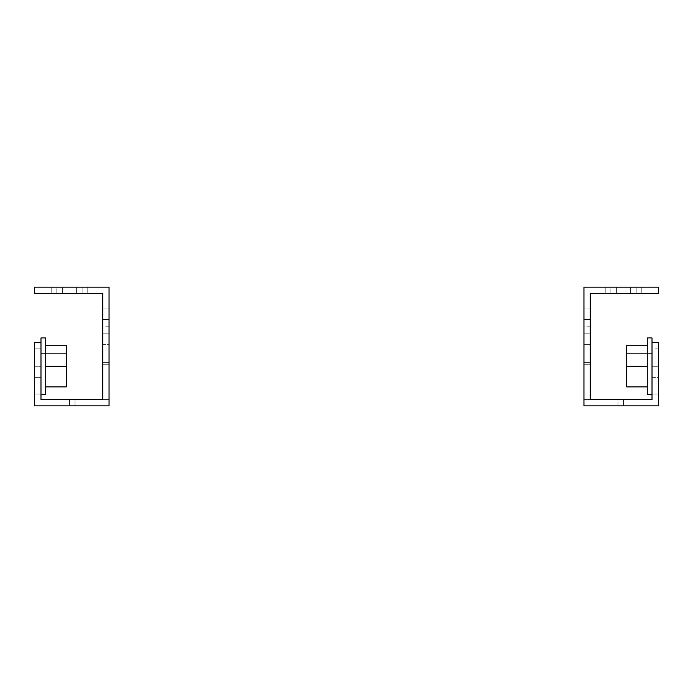 <?xml version="1.0" encoding="UTF-8"?>
<svg xmlns="http://www.w3.org/2000/svg" width="693" height="693" viewBox="0 0 693 693"><rect width="100%" height="100%" fill="white"/><g stroke="black" fill="none" stroke-linecap="round" stroke-linejoin="round"><path stroke-width="0.52" stroke-dasharray="3.46 2.6" d="M616.398 293.468L616.398 287.136L630.647 287.136L616.398 287.136L630.647 287.136L616.398 287.136L630.647 287.136L616.398 287.136L630.647 287.136L616.398 287.136L630.647 287.136L616.398 287.136L630.647 287.136L616.398 287.136L630.647 287.136L616.398 287.136L630.647 287.136L616.398 287.136L630.647 287.136L616.398 287.136L630.647 287.136L616.398 287.136L630.647 287.136L616.398 287.136L630.647 287.136L616.398 287.136L630.647 287.136L616.398 287.136L630.647 287.136L616.398 287.136L630.647 287.136L616.398 287.136L630.647 287.136L616.398 287.136L630.647 287.136L616.398 287.136L630.647 287.136L616.398 287.136L630.647 287.136L616.398 287.136L630.647 287.136L616.398 287.136L630.647 287.136L616.398 287.136L630.647 287.136L616.398 287.136L630.647 287.136L616.398 287.136L630.647 287.136L616.398 287.136L630.647 287.136L616.398 287.136L630.647 287.136L616.398 287.136L630.647 287.136L616.398 287.136L630.647 287.136L616.398 287.136L630.647 287.136L616.398 287.136L630.647 287.136L616.398 287.136L630.647 287.136L616.398 287.136L630.647 287.136L616.398 287.136L616.398 293.468L616.398 287.136L616.398 293.468L616.398 287.136L616.398 293.468L616.398 287.136L616.398 293.468L616.398 287.136L616.398 293.468L616.398 287.136L616.398 293.468L616.398 287.136L616.398 293.468L616.398 287.136L616.398 293.468L616.398 287.136L616.398 293.468L616.398 287.136L616.398 293.468L616.398 287.136L616.398 293.468L616.398 287.136L616.398 293.468L616.398 287.136L616.398 293.468L616.398 287.136L616.398 293.468L616.398 287.136L616.398 293.468L616.398 287.136L616.398 293.468L630.647 293.468L630.647 287.136L630.647 293.468L616.398 293.468L630.647 293.468L616.398 293.468L630.647 293.468L630.647 287.136L630.647 293.468L616.398 293.468L630.647 293.468L616.398 293.468L630.647 293.468L630.647 287.136L630.647 293.468L616.398 293.468L630.647 293.468L616.398 293.468L630.647 293.468L630.647 287.136L630.647 293.468L616.398 293.468L630.647 293.468L616.398 293.468L630.647 293.468L630.647 287.136L630.647 293.468L616.398 293.468L630.647 293.468L616.398 293.468L630.647 293.468L630.647 287.136L630.647 293.468L616.398 293.468L630.647 293.468L616.398 293.468L630.647 293.468L630.647 287.136L630.647 293.468L616.398 293.468L630.647 293.468L616.398 293.468L630.647 293.468L630.647 287.136L630.647 293.468L616.398 293.468L630.647 293.468L616.398 293.468L630.647 293.468L630.647 287.136L630.647 293.468L616.398 293.468L630.647 293.468L616.398 293.468L630.647 293.468L630.647 287.136L630.647 293.468L616.398 293.468L630.647 293.468L616.398 293.468L630.647 293.468L630.647 287.136L630.647 293.468L616.398 293.468L630.647 293.468L616.398 293.468L630.647 293.468L630.647 287.136L630.647 293.468L616.398 293.468L630.647 293.468L616.398 293.468L630.647 293.468L630.647 287.136L630.647 293.468L616.398 293.468L630.647 293.468L616.398 293.468L630.647 293.468L630.647 287.136L630.647 293.468L616.398 293.468L630.647 293.468L616.398 293.468L630.647 293.468L630.647 287.136L630.647 293.468L616.398 293.468L630.647 293.468L616.398 293.468L630.647 293.468L630.647 287.136L630.647 293.468L616.398 293.468M590.28 333.835L583.948 333.835L583.948 319.586L583.948 333.835L583.948 319.586L583.948 333.835L583.948 319.586L583.948 333.835L583.948 319.586L583.948 333.835L583.948 319.586L583.948 333.835L583.948 319.586L583.948 333.835L583.948 319.586L583.948 333.835L583.948 319.586L583.948 333.835L583.948 319.586L583.948 333.835L583.948 319.586L583.948 333.835L583.948 319.586L583.948 333.835L583.948 319.586L583.948 333.835L583.948 319.586L583.948 333.835L583.948 319.586L583.948 333.835L583.948 319.586L583.948 333.835L583.948 319.586L583.948 333.835L583.948 319.586L583.948 333.835L583.948 319.586L583.948 333.835L583.948 319.586L583.948 333.835L583.948 319.586L583.948 333.835L583.948 319.586L583.948 333.835L583.948 319.586L583.948 333.835L583.948 319.586L583.948 333.835L583.948 319.586L583.948 333.835L583.948 319.586L583.948 333.835L583.948 319.586L583.948 333.835L583.948 319.586L583.948 333.835L583.948 319.586L583.948 333.835L583.948 319.586L583.948 333.835L583.948 319.586L583.948 333.835L583.948 319.586L583.948 333.835L583.948 319.586L583.948 333.835L583.948 319.586L583.948 333.835L583.948 319.586L583.948 333.835L590.28 333.835L583.948 333.835L590.28 333.835L583.948 333.835L590.28 333.835L583.948 333.835L590.28 333.835L583.948 333.835L590.28 333.835L583.948 333.835L590.28 333.835L583.948 333.835L590.28 333.835L583.948 333.835L590.28 333.835L583.948 333.835L590.28 333.835L583.948 333.835L590.28 333.835L583.948 333.835L590.28 333.835L583.948 333.835L590.28 333.835L583.948 333.835L590.28 333.835L583.948 333.835L590.28 333.835L583.948 333.835L590.28 333.835L583.948 333.835L590.28 333.835L583.948 333.835L590.28 333.835L590.28 319.586L583.948 319.586L590.28 319.586L590.28 333.835L590.28 319.586L590.28 333.835L590.28 319.586L583.948 319.586L590.28 319.586L590.28 333.835L590.28 319.586L590.28 333.835L590.28 319.586L583.948 319.586L590.28 319.586L590.28 333.835L590.28 319.586L590.28 333.835L590.28 319.586L583.948 319.586L590.28 319.586L590.28 333.835L590.28 319.586L590.28 333.835L590.28 319.586L583.948 319.586L590.28 319.586L590.28 333.835L590.28 319.586L590.28 333.835L590.28 319.586L583.948 319.586L590.28 319.586L590.28 333.835L590.28 319.586L590.28 333.835L590.28 319.586L583.948 319.586L590.28 319.586L590.28 333.835L590.28 319.586L590.28 333.835L590.28 319.586L583.948 319.586L590.28 319.586L590.28 333.835L590.28 319.586L590.28 333.835L590.28 319.586L583.948 319.586L590.28 319.586L590.28 333.835L590.28 319.586L590.28 333.835L590.28 319.586L583.948 319.586L590.28 319.586L590.28 333.835L590.28 319.586L590.28 333.835L590.28 319.586L583.948 319.586L590.28 319.586L590.28 333.835L590.28 319.586L590.28 333.835L590.28 319.586L583.948 319.586L590.28 319.586L590.28 333.835L590.28 319.586L590.28 333.835L590.28 319.586L583.948 319.586L590.28 319.586L590.28 333.835L590.28 319.586L590.28 333.835L590.28 319.586L583.948 319.586L590.28 319.586L590.28 333.835L590.28 319.586L590.28 333.835L590.28 319.586L583.948 319.586L590.28 319.586L590.28 333.835L590.28 319.586L590.28 333.835L590.28 319.586L583.948 319.586L590.28 319.586L590.28 333.835L590.28 319.586L590.28 333.835L590.28 319.586L583.948 319.586L590.28 319.586L590.28 333.835M610.862 293.468L610.862 287.136L636.191 287.136L610.862 287.136L636.191 287.136L610.862 287.136L610.862 293.468L636.191 293.468L636.191 287.136L636.191 293.468L610.862 293.468M641.25 287.136L605.795 287.136L641.25 287.136L605.795 287.136L641.25 287.136L605.795 287.136L641.25 287.136L605.795 287.136L641.25 287.136L605.795 287.136L641.25 287.136L605.795 287.136L641.25 287.136L605.795 287.136L641.25 287.136L605.795 287.136L641.25 287.136L605.795 287.136L641.25 287.136L605.795 287.136L641.25 287.136L605.795 287.136L641.25 287.136L605.795 287.136L641.25 287.136L605.795 287.136L641.25 287.136L605.795 287.136L641.25 287.136L605.795 287.136L641.25 287.136L605.795 287.136L641.25 287.136L605.795 287.136L641.25 287.136L605.795 287.136L641.25 287.136L605.795 287.136L641.25 287.136L605.795 287.136L641.25 287.136L605.795 287.136L641.25 287.136L605.795 287.136L641.25 287.136L605.795 287.136L641.25 287.136L605.795 287.136L641.25 287.136L605.795 287.136L641.25 287.136L605.795 287.136L641.25 287.136L605.795 287.136L641.25 287.136L605.795 287.136L641.25 287.136L605.795 287.136L641.25 287.136L605.795 287.136L641.25 287.136L605.795 287.136L641.25 287.136L605.795 287.136L641.25 287.136L605.795 287.136L641.25 287.136L641.25 293.468L605.795 293.468L605.795 287.136L605.795 293.468L641.25 293.468L641.25 287.136L641.25 293.468L605.795 293.468L605.795 287.136L605.795 293.468L641.25 293.468L641.25 287.136L641.25 293.468L605.795 293.468L605.795 287.136L605.795 293.468L641.25 293.468L641.25 287.136L641.25 293.468L605.795 293.468L605.795 287.136L605.795 293.468L641.25 293.468L641.25 287.136L641.25 293.468L605.795 293.468L605.795 287.136L605.795 293.468L641.25 293.468L641.25 287.136L641.25 293.468L605.795 293.468L605.795 287.136L605.795 293.468L641.25 293.468L641.25 287.136L641.25 293.468L605.795 293.468L605.795 287.136L605.795 293.468L641.25 293.468L641.25 287.136L641.25 293.468L605.795 293.468L605.795 287.136L605.795 293.468L641.25 293.468L641.25 287.136L641.25 293.468L605.795 293.468L605.795 287.136L605.795 293.468L641.25 293.468L641.25 287.136L641.25 293.468L605.795 293.468L605.795 287.136L605.795 293.468L641.25 293.468L641.25 287.136L641.25 293.468L605.795 293.468L605.795 287.136L605.795 293.468L641.25 293.468L641.25 287.136L641.25 293.468L605.795 293.468L605.795 287.136L605.795 293.468L641.25 293.468L641.25 287.136L641.25 293.468L605.795 293.468L605.795 287.136L605.795 293.468L641.25 293.468L641.25 287.136L641.25 293.468L605.795 293.468L605.795 287.136L605.795 293.468L641.25 293.468L641.25 287.136L641.25 293.468L605.795 293.468L605.795 287.136L605.795 293.468L641.25 293.468L641.25 287.136L641.25 293.468L605.795 293.468L605.795 287.136L605.795 293.468L641.25 293.468L641.25 287.136L641.25 293.468L605.795 293.468L605.795 287.136L605.795 293.468L641.25 293.468L641.25 287.136L641.25 293.468L605.795 293.468L605.795 287.136L605.795 293.468L641.25 293.468L641.25 287.136L641.25 293.468L605.795 293.468L605.795 287.136L605.795 293.468L641.25 293.468L641.25 287.136L641.25 293.468L605.795 293.468L605.795 287.136L605.795 293.468L641.25 293.468L641.25 287.136L641.25 293.468L605.795 293.468L605.795 287.136L605.795 293.468L641.25 293.468L641.25 287.136L641.25 293.468L605.795 293.468L605.795 287.136L605.795 293.468L641.25 293.468L641.25 287.136L641.25 293.468L605.795 293.468L605.795 287.136L605.795 293.468L641.25 293.468L641.25 287.136L641.25 293.468L605.795 293.468L605.795 287.136L605.795 293.468L641.25 293.468L641.25 287.136L641.25 293.468L605.795 293.468L605.795 287.136L605.795 293.468L641.25 293.468L641.25 287.136L641.25 293.468L605.795 293.468L605.795 287.136L605.795 293.468L641.25 293.468L641.25 287.136L641.25 293.468L605.795 293.468L605.795 287.136L605.795 293.468L641.25 293.468L641.25 287.136L641.25 293.468L605.795 293.468L605.795 287.136L605.795 293.468L641.25 293.468L641.25 287.136L641.25 293.468L605.795 293.468L605.795 287.136L605.795 293.468L641.25 293.468L641.25 287.136L641.25 293.468L605.795 293.468L605.795 287.136L605.795 293.468L641.25 293.468L641.25 287.136L641.25 293.468L605.795 293.468L605.795 287.136L605.795 293.468L641.25 293.468L641.25 287.136L641.25 293.468L605.795 293.468L641.25 293.468L605.795 293.468L641.25 293.468L641.25 287.136M590.28 364.709L583.948 364.709L590.28 364.709L583.948 364.709L590.28 364.709L583.948 364.709L590.28 364.709L583.948 364.709L590.28 364.709L590.28 399.532L590.28 326.775L590.28 399.532L590.28 326.775L590.28 399.532L590.28 326.775L590.28 399.532L652.018 399.532L583.948 399.532L652.018 399.532L583.948 399.532L583.948 326.775L583.948 405.864L658.35 405.864L583.948 405.864L583.948 326.775L583.948 399.532L652.018 399.532L617.957 399.532L617.957 405.864L583.948 405.864L583.948 364.709L583.948 405.864L583.948 364.709L583.948 405.864L623.501 405.864L583.948 405.864L623.501 405.864L583.948 405.864L617.957 405.864L617.957 399.532M590.28 399.532L583.948 399.532L590.28 399.532L590.28 293.468L658.35 293.468L658.35 287.136L583.948 287.136L583.948 405.864L623.501 405.864L623.501 399.532L623.501 405.864L623.501 399.532L623.501 405.864L623.501 399.532L623.501 405.864L623.501 399.532L623.501 405.864L623.501 399.532L623.501 405.864L623.501 399.532L623.501 405.864L658.35 405.864L617.957 405.864L658.35 405.864L617.957 405.864L658.35 405.864L623.501 405.864L658.35 405.864L658.35 342.541L652.018 342.541L652.018 399.532L652.018 342.541M590.28 308.983L590.28 344.438L590.28 308.983L590.28 344.438L590.28 308.983L590.28 344.438L590.28 308.983L590.28 344.438L590.28 308.983L590.28 344.438L590.28 308.983L590.28 344.438L590.28 308.983L590.28 344.438L590.28 308.983L590.28 344.438L590.28 308.983L590.28 344.438L590.28 308.983L590.28 344.438L590.28 308.983L590.28 344.438L590.28 308.983L590.28 344.438L590.28 308.983L590.28 344.438L590.28 308.983L590.28 344.438L590.28 308.983L590.28 344.438L590.28 308.983L590.28 344.438L590.28 308.983L590.28 344.438L590.28 308.983L590.28 344.438L590.28 308.983L590.28 344.438L590.28 308.983L590.28 344.438L590.28 308.983L590.28 344.438L590.28 308.983L590.28 344.438L590.28 308.983L590.28 344.438L590.28 308.983L590.28 344.438L590.28 308.983L590.28 344.438L590.28 308.983L590.28 344.438L590.28 308.983L590.28 344.438L590.28 308.983L590.28 344.438L590.28 308.983L590.28 344.438L590.28 308.983L590.28 344.438L590.28 308.983L590.28 344.438L590.28 308.983L590.28 344.438L590.28 308.983L583.948 308.983L583.948 344.438L583.948 308.983L583.948 344.438L583.948 308.983L583.948 344.438L583.948 308.983L583.948 344.438L583.948 308.983L583.948 344.438L583.948 308.983L583.948 344.438L583.948 308.983L583.948 344.438L583.948 308.983L583.948 344.438L583.948 308.983L583.948 344.438L583.948 308.983L583.948 344.438L583.948 308.983L583.948 344.438L583.948 308.983L583.948 344.438L583.948 308.983L583.948 344.438L583.948 308.983L583.948 344.438L583.948 308.983L583.948 344.438L583.948 308.983L583.948 344.438L583.948 308.983L583.948 344.438L583.948 308.983L583.948 344.438L583.948 308.983L583.948 344.438L583.948 308.983L583.948 344.438L583.948 308.983L583.948 344.438L583.948 308.983L583.948 344.438L583.948 308.983L583.948 344.438L583.948 308.983L583.948 344.438L583.948 308.983L583.948 344.438L583.948 308.983L583.948 344.438L583.948 308.983L583.948 344.438L583.948 308.983L583.948 344.438L583.948 308.983L583.948 344.438L583.948 308.983L583.948 344.438L583.948 308.983L583.948 344.438L583.948 308.983L583.948 344.438L583.948 308.983L590.28 308.983M652.018 366.285L652.018 399.532L652.018 348.874L652.018 394.005L652.018 348.874L652.018 366.285L658.35 366.285L658.35 348.874L658.35 405.864L658.35 348.874L658.35 394.005L658.35 366.285L652.018 366.285M652.018 399.532L652.018 377.364L652.018 399.532L652.018 377.364L658.35 377.364L658.35 405.864L658.35 377.364L652.018 377.364M658.35 394.005L652.018 394.005L658.35 394.005M590.28 344.438L583.948 344.438L590.28 344.438M605.795 293.468L605.795 287.136L605.795 293.468M626.689 353.621L626.689 378.95L626.689 353.621L652.018 353.621L652.018 378.95L652.018 353.621L652.018 378.95L652.018 353.621L652.018 378.95L652.018 353.621L626.689 353.621L626.689 378.95L652.018 378.95L626.689 378.95L626.689 353.621L626.689 378.95L626.689 353.621L652.018 353.621M652.018 337.95L647.271 337.95L647.271 394.62L647.271 337.95L652.018 337.95L652.018 394.62L647.271 394.62L647.271 337.95L647.271 394.62L652.018 394.62M626.689 386.867L626.689 345.712L626.689 386.867L626.689 345.712L626.689 386.867L647.271 386.867L647.271 366.285L647.271 386.867L626.689 386.867L647.271 386.867L647.271 345.712L647.271 366.285L626.689 366.285L626.689 386.867L647.271 386.867L647.271 366.285L626.689 366.285L647.271 366.285L647.271 386.867L626.689 386.867M647.271 345.712L626.689 345.712L647.271 345.712L647.271 366.285L647.271 345.712L626.689 345.712L626.689 366.285L647.271 366.285L647.271 345.712L626.689 345.712L647.271 345.712L647.271 386.867M626.689 378.95L652.018 378.95M647.271 337.95L647.271 394.62M647.271 366.285L626.689 366.285M62.353 293.468L62.353 287.136L76.602 287.136L62.353 287.136L76.602 287.136L62.353 287.136L76.602 287.136L62.353 287.136L76.602 287.136L62.353 287.136L76.602 287.136L62.353 287.136L76.602 287.136L62.353 287.136L76.602 287.136L62.353 287.136L76.602 287.136L62.353 287.136L76.602 287.136L62.353 287.136L76.602 287.136L62.353 287.136L76.602 287.136L62.353 287.136L76.602 287.136L62.353 287.136L76.602 287.136L62.353 287.136L76.602 287.136L62.353 287.136L76.602 287.136L62.353 287.136L76.602 287.136L62.353 287.136L76.602 287.136L62.353 287.136L76.602 287.136L62.353 287.136L76.602 287.136L62.353 287.136L76.602 287.136L62.353 287.136L76.602 287.136L62.353 287.136L76.602 287.136L62.353 287.136L76.602 287.136L62.353 287.136L76.602 287.136L62.353 287.136L76.602 287.136L62.353 287.136L76.602 287.136L62.353 287.136L76.602 287.136L62.353 287.136L76.602 287.136L62.353 287.136L76.602 287.136L62.353 287.136L76.602 287.136L62.353 287.136L76.602 287.136L62.353 287.136L76.602 287.136L62.353 287.136L62.353 293.468L76.602 293.468L76.602 287.136L76.602 293.468L76.602 287.136L76.602 293.468L76.602 287.136L76.602 293.468L76.602 287.136L76.602 293.468L76.602 287.136L76.602 293.468L76.602 287.136L76.602 293.468L76.602 287.136L76.602 293.468L76.602 287.136L76.602 293.468L76.602 287.136L76.602 293.468L76.602 287.136L76.602 293.468L76.602 287.136L76.602 293.468L76.602 287.136L76.602 293.468L76.602 287.136L76.602 293.468L76.602 287.136L76.602 293.468L76.602 287.136L76.602 293.468L76.602 287.136L76.602 293.468L62.353 293.468L76.602 293.468L62.353 293.468L62.353 287.136L62.353 293.468L76.602 293.468L62.353 293.468L76.602 293.468L62.353 293.468L62.353 287.136L62.353 293.468L76.602 293.468L62.353 293.468L76.602 293.468L62.353 293.468L62.353 287.136L62.353 293.468L76.602 293.468L62.353 293.468L76.602 293.468L62.353 293.468L62.353 287.136L62.353 293.468L76.602 293.468L62.353 293.468L76.602 293.468L62.353 293.468L62.353 287.136L62.353 293.468L76.602 293.468L62.353 293.468L76.602 293.468L62.353 293.468L62.353 287.136L62.353 293.468L76.602 293.468L62.353 293.468L76.602 293.468L62.353 293.468L62.353 287.136L62.353 293.468L76.602 293.468L62.353 293.468L76.602 293.468L62.353 293.468L62.353 287.136L62.353 293.468L76.602 293.468L62.353 293.468L76.602 293.468L62.353 293.468L62.353 287.136L62.353 293.468L76.602 293.468L62.353 293.468L76.602 293.468L62.353 293.468L62.353 287.136L62.353 293.468L76.602 293.468L62.353 293.468L76.602 293.468L62.353 293.468L62.353 287.136L62.353 293.468L76.602 293.468L62.353 293.468L76.602 293.468L62.353 293.468L62.353 287.136L62.353 293.468L76.602 293.468L62.353 293.468L76.602 293.468L62.353 293.468L62.353 287.136L62.353 293.468L76.602 293.468L62.353 293.468L76.602 293.468L62.353 293.468L62.353 287.136L62.353 293.468L76.602 293.468L62.353 293.468L76.602 293.468L62.353 293.468L62.353 287.136L62.353 293.468L76.602 293.468L62.353 293.468M102.72 319.586L109.052 319.586L109.052 333.835L109.052 319.586L109.052 333.835L109.052 319.586L109.052 333.835L109.052 319.586L109.052 333.835L109.052 319.586L109.052 333.835L109.052 319.586L109.052 333.835L109.052 319.586L109.052 333.835L109.052 319.586L109.052 333.835L109.052 319.586L109.052 333.835L109.052 319.586L109.052 333.835L109.052 319.586L109.052 333.835L109.052 319.586L109.052 333.835L109.052 319.586L109.052 333.835L109.052 319.586L109.052 333.835L109.052 319.586L109.052 333.835L109.052 319.586L109.052 333.835L109.052 319.586L109.052 333.835L109.052 319.586L109.052 333.835L109.052 319.586L109.052 333.835L109.052 319.586L109.052 333.835L109.052 319.586L109.052 333.835L109.052 319.586L109.052 333.835L109.052 319.586L109.052 333.835L109.052 319.586L109.052 333.835L109.052 319.586L109.052 333.835L109.052 319.586L109.052 333.835L109.052 319.586L109.052 333.835L109.052 319.586L109.052 333.835L109.052 319.586L109.052 333.835L109.052 319.586L109.052 333.835L109.052 319.586L109.052 333.835L109.052 319.586L109.052 333.835L109.052 319.586L109.052 333.835L109.052 319.586L109.052 333.835L109.052 319.586L102.72 319.586L109.052 319.586L102.72 319.586L109.052 319.586L102.72 319.586L109.052 319.586L102.72 319.586L109.052 319.586L102.72 319.586L109.052 319.586L102.72 319.586L109.052 319.586L102.72 319.586L109.052 319.586L102.72 319.586L109.052 319.586L102.72 319.586L109.052 319.586L102.72 319.586L109.052 319.586L102.72 319.586L109.052 319.586L102.72 319.586L109.052 319.586L102.72 319.586L109.052 319.586L102.72 319.586L109.052 319.586L102.72 319.586L109.052 319.586L102.72 319.586L109.052 319.586L102.72 319.586L102.72 333.835L109.052 333.835L102.72 333.835L102.72 319.586L102.72 333.835L102.72 319.586L102.72 333.835L109.052 333.835L102.72 333.835L102.72 319.586L102.72 333.835L102.72 319.586L102.72 333.835L109.052 333.835L102.72 333.835L102.72 319.586L102.72 333.835L102.72 319.586L102.72 333.835L109.052 333.835L102.72 333.835L102.72 319.586L102.72 333.835L102.72 319.586L102.72 333.835L109.052 333.835L102.72 333.835L102.72 319.586L102.72 333.835L102.72 319.586L102.72 333.835L109.052 333.835L102.72 333.835L102.72 319.586L102.72 333.835L102.72 319.586L102.72 333.835L109.052 333.835L102.72 333.835L102.72 319.586L102.72 333.835L102.72 319.586L102.72 333.835L109.052 333.835L102.72 333.835L102.72 319.586L102.72 333.835L102.72 319.586L102.72 333.835L109.052 333.835L102.72 333.835L102.72 319.586L102.72 333.835L102.72 319.586L102.72 333.835L109.052 333.835L102.72 333.835L102.72 319.586L102.72 333.835L102.72 319.586L102.72 333.835L109.052 333.835L102.72 333.835L102.72 319.586L102.72 333.835L102.72 319.586L102.72 333.835L109.052 333.835L102.72 333.835L102.72 319.586L102.72 333.835L102.72 319.586L102.72 333.835L109.052 333.835L102.72 333.835L102.72 319.586L102.72 333.835L102.72 319.586L102.72 333.835L109.052 333.835L102.72 333.835L102.72 319.586L102.72 333.835L102.72 319.586L102.72 333.835L109.052 333.835L102.72 333.835L102.72 319.586L102.72 333.835L102.72 319.586L102.72 333.835L109.052 333.835L102.72 333.835L102.72 319.586L102.72 333.835L102.72 319.586L102.72 333.835L109.052 333.835L102.72 333.835L102.72 319.586M56.809 293.468L56.809 287.136L82.138 287.136L56.809 287.136L82.138 287.136L56.809 287.136L56.809 293.468L82.138 293.468L82.138 287.136L82.138 293.468L56.809 293.468M34.65 348.874L40.982 348.874L34.65 348.874L34.65 366.285L34.65 348.874L34.65 366.285L34.65 348.874L34.65 366.285L34.65 348.874L40.982 348.874L40.982 399.532L109.052 399.532L40.982 399.532L102.72 399.532L40.982 399.532L40.982 342.541L34.65 342.541L34.65 405.864L109.052 405.864L109.052 287.136L34.65 287.136L34.65 293.468L102.72 293.468L102.72 399.532L69.499 399.532L109.052 399.532L109.052 326.775L109.052 405.864L109.052 326.775L109.052 399.532L102.72 399.532L109.052 399.532L102.72 399.532L102.72 326.775L109.052 326.775M40.982 348.874L40.982 399.532L40.982 337.95L40.982 394.62L40.982 337.95L40.982 394.62L40.982 337.95L45.729 337.95L45.729 394.62L40.982 394.62L45.729 394.62L45.729 337.95L45.729 394.62L45.729 337.95L40.982 337.95M102.72 326.775L102.72 399.532L102.72 362.396L102.72 399.532L102.72 362.396L102.72 399.532L102.72 364.709L102.72 399.532L102.72 364.709L109.052 364.709L109.052 405.864L109.052 364.709L102.72 364.709M87.205 287.136L51.75 287.136L87.205 287.136L51.75 287.136L87.205 287.136L51.75 287.136L87.205 287.136L51.75 287.136L87.205 287.136L51.75 287.136L87.205 287.136L51.75 287.136L87.205 287.136L51.75 287.136L87.205 287.136L51.75 287.136L87.205 287.136L51.75 287.136L87.205 287.136L51.75 287.136L87.205 287.136L51.75 287.136L87.205 287.136L51.75 287.136L87.205 287.136L51.75 287.136L87.205 287.136L51.75 287.136L87.205 287.136L51.75 287.136L87.205 287.136L51.75 287.136L87.205 287.136L51.75 287.136L87.205 287.136L51.75 287.136L87.205 287.136L51.75 287.136L87.205 287.136L51.75 287.136L87.205 287.136L51.75 287.136L87.205 287.136L51.75 287.136L87.205 287.136L51.75 287.136L87.205 287.136L51.75 287.136L87.205 287.136L51.75 287.136L87.205 287.136L51.75 287.136L87.205 287.136L51.75 287.136L87.205 287.136L51.75 287.136L87.205 287.136L51.75 287.136L87.205 287.136L51.75 287.136L87.205 287.136L51.75 287.136L87.205 287.136L51.75 287.136L87.205 287.136L51.75 287.136L87.205 287.136L87.205 293.468L51.75 293.468L51.75 287.136L51.75 293.468L87.205 293.468L87.205 287.136L87.205 293.468L51.75 293.468L51.75 287.136L51.75 293.468L87.205 293.468L87.205 287.136L87.205 293.468L51.75 293.468L51.75 287.136L51.75 293.468L87.205 293.468L87.205 287.136L87.205 293.468L51.75 293.468L51.75 287.136L51.75 293.468L87.205 293.468L87.205 287.136L87.205 293.468L51.75 293.468L51.75 287.136L51.75 293.468L87.205 293.468L87.205 287.136L87.205 293.468L51.75 293.468L51.75 287.136L51.75 293.468L87.205 293.468L87.205 287.136L87.205 293.468L51.75 293.468L51.75 287.136L51.75 293.468L87.205 293.468L87.205 287.136L87.205 293.468L51.75 293.468L51.75 287.136L51.75 293.468L87.205 293.468L87.205 287.136L87.205 293.468L51.75 293.468L51.75 287.136L51.75 293.468L87.205 293.468L87.205 287.136L87.205 293.468L51.75 293.468L51.75 287.136L51.75 293.468L87.205 293.468L87.205 287.136L87.205 293.468L51.75 293.468L51.75 287.136L51.75 293.468L87.205 293.468L87.205 287.136L87.205 293.468L51.75 293.468L51.75 287.136L51.75 293.468L87.205 293.468L87.205 287.136L87.205 293.468L51.75 293.468L51.75 287.136L51.75 293.468L87.205 293.468L87.205 287.136L87.205 293.468L51.75 293.468L51.75 287.136L51.75 293.468L87.205 293.468L87.205 287.136L87.205 293.468L51.75 293.468L51.75 287.136L51.75 293.468L87.205 293.468L87.205 287.136L87.205 293.468L51.75 293.468L51.75 287.136L51.75 293.468L87.205 293.468L87.205 287.136L87.205 293.468L51.75 293.468L51.75 287.136L51.75 293.468L87.205 293.468L87.205 287.136L87.205 293.468L51.75 293.468L51.75 287.136L51.75 293.468L87.205 293.468L87.205 287.136L87.205 293.468L51.75 293.468L51.75 287.136L51.75 293.468L87.205 293.468L87.205 287.136L87.205 293.468L51.75 293.468L51.75 287.136L51.75 293.468L87.205 293.468L87.205 287.136L87.205 293.468L51.75 293.468L51.75 287.136L51.75 293.468L87.205 293.468L87.205 287.136L87.205 293.468L51.75 293.468L51.75 287.136L51.75 293.468L87.205 293.468L87.205 287.136L87.205 293.468L51.75 293.468L51.75 287.136L51.75 293.468L87.205 293.468L87.205 287.136L87.205 293.468L51.75 293.468L51.75 287.136L51.75 293.468L87.205 293.468L87.205 287.136L87.205 293.468L51.75 293.468L51.75 287.136L51.75 293.468L87.205 293.468L87.205 287.136L87.205 293.468L51.75 293.468L51.75 287.136L51.75 293.468L87.205 293.468L87.205 287.136L87.205 293.468L51.75 293.468L51.75 287.136L51.75 293.468L87.205 293.468L87.205 287.136L87.205 293.468L51.75 293.468L51.75 287.136L51.75 293.468L87.205 293.468L87.205 287.136L87.205 293.468L51.75 293.468L51.75 287.136L51.75 293.468L87.205 293.468L87.205 287.136L87.205 293.468L51.75 293.468L51.75 287.136L51.75 293.468L87.205 293.468L87.205 287.136L87.205 293.468L51.75 293.468L51.75 287.136L51.75 293.468L87.205 293.468L87.205 287.136L87.205 293.468L51.75 293.468L87.205 293.468L51.75 293.468L87.205 293.468L87.205 287.136M75.043 399.532L75.043 405.864L75.043 399.532L75.043 405.864L75.043 399.532L75.043 405.864L34.65 405.864L109.052 405.864L34.65 405.864L34.65 366.285L34.65 405.864L34.65 366.285L34.65 405.864L34.65 366.285L34.65 405.864L75.043 405.864L75.043 399.532L40.982 399.532L102.72 399.532M69.499 405.864L109.052 405.864L69.499 405.864L109.052 405.864L69.499 405.864L69.499 399.532L69.499 405.864L69.499 399.532L69.499 405.864L69.499 399.532L69.499 405.864L69.499 399.532L69.499 405.864L69.499 399.532L69.499 405.864L69.499 399.532L69.499 405.864L34.65 405.864L69.499 405.864M40.982 377.364L34.65 377.364L40.982 377.364L34.65 377.364L40.982 377.364L34.65 377.364L40.982 377.364L34.65 377.364L40.982 377.364L40.982 399.532M102.72 344.438L102.72 308.983L102.72 344.438L102.72 308.983L102.72 344.438L102.72 308.983L102.72 344.438L102.72 308.983L102.72 344.438L102.72 308.983L102.72 344.438L102.72 308.983L102.72 344.438L102.72 308.983L102.72 344.438L102.72 308.983L102.72 344.438L102.72 308.983L102.72 344.438L102.72 308.983L102.72 344.438L102.72 308.983L102.72 344.438L102.72 308.983L102.72 344.438L102.72 308.983L102.72 344.438L102.72 308.983L102.72 344.438L102.72 308.983L102.72 344.438L102.72 308.983L102.72 344.438L102.72 308.983L102.72 344.438L102.72 308.983L102.72 344.438L102.72 308.983L102.72 344.438L102.72 308.983L102.72 344.438L102.72 308.983L102.72 344.438L102.72 308.983L102.72 344.438L102.72 308.983L102.72 344.438L102.72 308.983L102.72 344.438L102.72 308.983L102.72 344.438L102.72 308.983L102.72 344.438L102.72 308.983L102.72 344.438L102.72 308.983L102.72 344.438L102.72 308.983L102.72 344.438L102.72 308.983L102.72 344.438L102.72 308.983L102.72 344.438L102.72 308.983L102.72 344.438L109.052 344.438L109.052 308.983L109.052 344.438L109.052 308.983L109.052 344.438L109.052 308.983L109.052 344.438L109.052 308.983L109.052 344.438L109.052 308.983L109.052 344.438L109.052 308.983L109.052 344.438L109.052 308.983L109.052 344.438L109.052 308.983L109.052 344.438L109.052 308.983L109.052 344.438L109.052 308.983L109.052 344.438L109.052 308.983L109.052 344.438L109.052 308.983L109.052 344.438L109.052 308.983L109.052 344.438L109.052 308.983L109.052 344.438L109.052 308.983L109.052 344.438L109.052 308.983L109.052 344.438L109.052 308.983L109.052 344.438L109.052 308.983L109.052 344.438L109.052 308.983L109.052 344.438L109.052 308.983L109.052 344.438L109.052 308.983L109.052 344.438L109.052 308.983L109.052 344.438L109.052 308.983L109.052 344.438L109.052 308.983L109.052 344.438L109.052 308.983L109.052 344.438L109.052 308.983L109.052 344.438L109.052 308.983L109.052 344.438L109.052 308.983L109.052 344.438L109.052 308.983L109.052 344.438L109.052 308.983L109.052 344.438L109.052 308.983L109.052 344.438L109.052 308.983L109.052 344.438L102.72 344.438M34.65 394.005L40.982 394.005L34.65 394.005M102.72 308.983L109.052 308.983L102.72 308.983M51.75 293.468L51.75 287.136L51.75 293.468M66.311 378.95L66.311 353.621L66.311 378.95L40.982 378.95L40.982 353.621L40.982 378.95L40.982 353.621L40.982 378.95L40.982 353.621L40.982 378.95L66.311 378.95L66.311 353.621L40.982 353.621L66.311 353.621L66.311 378.95L66.311 353.621L66.311 378.95L40.982 378.95M66.311 345.712L66.311 386.867L66.311 345.712L66.311 386.867L66.311 345.712L45.729 345.712L45.729 366.285L45.729 345.712L66.311 345.712L45.729 345.712L45.729 386.867L45.729 366.285L66.311 366.285L66.311 345.712L45.729 345.712L45.729 366.285L66.311 366.285L45.729 366.285L45.729 345.712L66.311 345.712M45.729 386.867L66.311 386.867L45.729 386.867L45.729 366.285L45.729 386.867L66.311 386.867L66.311 366.285L45.729 366.285L45.729 386.867L66.311 386.867L45.729 386.867L45.729 345.712M66.311 353.621L40.982 353.621M40.982 342.541L40.982 394.62M45.729 394.62L45.729 337.95M45.729 366.285L66.311 366.285M590.28 362.396L583.948 362.396L590.28 362.396M34.65 366.285L40.982 366.285L34.65 366.285M102.72 362.396L109.052 362.396L102.72 362.396M590.28 326.775L583.948 326.775M658.35 348.874L652.018 348.874"/><path stroke-width="1.04" d="M623.501 399.532L590.28 399.532L590.28 293.468L658.35 293.468L658.35 287.136L583.948 287.136L583.948 405.864L658.35 405.864L658.35 342.541L652.018 342.541L652.018 399.532L623.501 399.532M617.957 399.532L590.28 399.532L590.28 364.709M652.018 342.541L652.018 337.95L647.271 337.95L647.271 394.62L652.018 394.62L652.018 399.532L590.28 399.532M652.018 377.364L652.018 399.532M647.271 386.867L626.689 386.867L626.689 345.712L647.271 345.712M647.271 366.285L626.689 366.285M34.65 293.468L102.72 293.468L102.72 399.532L40.982 399.532L40.982 342.541L34.65 342.541L34.65 405.864L109.052 405.864L109.052 287.136L34.65 287.136L34.65 293.468M102.72 364.709L102.72 399.532L75.043 399.532M102.72 399.532L40.982 399.532L40.982 377.364M40.982 399.532L40.982 394.62L45.729 394.62L45.729 337.95L40.982 337.95L40.982 342.541M45.729 345.712L66.311 345.712L66.311 386.867L45.729 386.867M45.729 366.285L66.311 366.285"/></g></svg>
